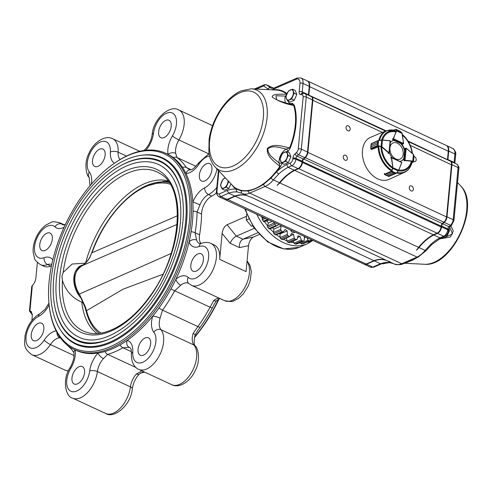 <?xml version="1.0" encoding="UTF-8"?>
<svg xmlns="http://www.w3.org/2000/svg" width="492" height="492" viewBox="0 0 492 492"><rect width="100%" height="100%" fill="white"/><g stroke="black" fill="none" stroke-linecap="round" stroke-linejoin="round"><path stroke-width="0.74" d="M391.644 171.29L392.782 172.514L391.644 171.29L392.813 167.698L391.392 157.815A0.547 0.387 -113.5 0 1 391.386 157.668L401.835 162.538M391.632 157.465L392.985 168.504L398.243 170.958L398.729 170.386L396.134 173.387L394.123 173.141L396.14 173.387L388.772 176.523L387.647 175.958L394.117 173.141L387.647 175.958L388.649 176.487L384.516 174.303M401.804 162.372L398.723 170.318M391.091 170.189L390.765 170.57M384.375 173.356L384.492 174.205A0.547 0.387 66.5 0 0 384.504 174.248L386.3 175.33L392.776 172.514L394.123 173.141M391.896 171.622L384.793 174.703L388.772 176.523M384.326 173.461L384.443 174.254L391.657 171.087L396.275 173.245L388.649 176.487M392.733 168.393L391.909 171.198M392.813 167.698L398.668 170.244L401.786 162.483M396.208 173.209L398.243 170.958L396.281 173.258M411.933 162.809L413.452 162.016L412.683 161.321L405.008 160.595A0.547 0.387 -113.5 0 1 404.885 160.558L404.301 159.974L405.045 160.3L406.158 148.27L404.787 148.781M412.683 161.321L413.188 161.241L413.766 154.98L413.329 154.347L413.612 154.808M411.945 162.766L413.452 162.016L413.92 156.954M413.889 157.311L413.913 156.831M412.997 161.444L413.44 161.997M413.913 156.88L413.754 154.9M402.573 144.138L403.594 143.443L393.483 138.775L393.329 139.537L393.176 138.762A0.547 0.387 -113.5 0 1 393.206 138.627L392.616 138.879A0.547 0.387 66.5 0 0 392.96 139.673M401.902 133L402.161 133.547L401.853 132.803L396.324 130.423L395.851 129.273L393.901 130.109M395.869 129.316L396.324 130.423M400.107 131.253L399.055 130.749M400.224 131.352L399.775 131.056M396.816 129.876L400.076 131.223M401.915 132.865L400.168 131.303M390.131 140.749L388.932 153.147A0.547 0.387 -113.5 0 1 388.815 153.073L388.022 153.418M378.256 140.761L377.622 142.379L378.539 140.552L378.053 145.57L377.469 143.971L377.954 145.78M371.497 143.523A0.547 0.387 66.5 0 0 371.466 143.516L371.146 145.189L371.165 143.879M371.466 143.516L378.446 140.454L381.669 139.962L381.085 146.333L381.86 146.684L381.651 146.911L378.139 145.884L370.974 149.002L371.589 149.531L378.502 146.739M377.622 142.373L371.146 145.195L377.622 142.373L377.469 143.959L370.993 146.788L370.937 148.971A0.547 0.387 66.5 0 0 370.974 149.002L371.503 149.457M370.937 148.971L370.993 146.782L377.469 143.971M370.722 148.486L370.759 147.957L370.716 148.473L377.807 145.368M378.662 140.398L382.499 140.091L378.68 140.515M378.188 145.62L381.029 146.598M400.107 161.327A10.99 7.694 66.5 0 0 401.306 160.964A10.99 7.694 66.5 0 0 404.098 158.35L403.932 160.109A0.547 0.387 66.5 0 0 404.424 160.829M396.527 172.987A22.7 15.885 -113.5 0 0 404.479 172.348L389.049 179.359A22.97 16.076 -113.5 0 1 364.978 164.783A22.97 16.076 -113.5 0 1 370.722 137.243L386.368 130.724A22.7 15.885 -113.5 0 0 378.785 140.38M390.999 157.618A0.547 0.387 66.5 0 0 390.808 158.08L391.7 157.772M389.338 152.557A10.99 7.694 66.5 0 0 392.081 157.581M394.443 140.361A10.99 7.694 66.5 0 0 392.536 140.81A10.99 7.694 66.5 0 0 390.297 142.582M404.848 150.435A10.99 7.694 66.5 0 0 401.097 143.455L402.579 144.144A0.547 0.387 66.5 0 0 402.893 144.125M401.121 161.038A10.99 7.694 66.5 0 0 403.735 158.51L404.098 158.35M392.358 140.89A10.99 7.694 66.5 0 1 394.08 140.521L394.209 140.46M404.621 150.534L404.486 150.589A10.99 7.694 66.5 0 0 400.74 143.615L401.097 143.455M229.764 186.493A4.803 2.694 -65.1 0 0 230.613 184.549M225.379 177.975A5.492 3.081 -65.1 0 0 224.893 178.147L223.048 179.156L220.508 184.967L222.12 188.971L226.277 187.163L228.817 181.351M230.933 183.823L228.934 188.393L224.776 190.201L222.12 188.971M228.934 188.393L226.277 187.163M224.893 178.147A5.492 3.081 -65.1 0 0 221.548 181.954A5.492 3.081 -65.1 0 0 221.08 186.862A5.492 3.081 -65.1 0 0 223.965 187.956A5.492 3.081 -65.1 0 0 227.316 184.149A5.492 3.081 -65.1 0 0 228.06 180.804M289.21 160.62A4.803 2.694 -65.1 0 0 290.065 158.682M279.954 159.1L281.565 163.098L285.723 161.29L288.263 155.484L286.651 151.481L282.494 153.289L279.954 159.1M286.651 151.481L289.308 152.717L290.92 156.714L288.38 162.526L284.222 164.334L281.565 163.098M290.92 156.714L288.263 155.484M288.38 162.526L285.723 161.29M280.526 160.995A5.492 3.081 -65.1 0 0 283.41 162.089A5.492 3.081 -65.1 0 0 286.762 158.276A5.492 3.081 -65.1 0 0 287.223 153.375A5.492 3.081 -65.1 0 0 284.339 152.274A5.492 3.081 -65.1 0 0 280.993 156.087A5.492 3.081 -65.1 0 0 280.526 160.995M295.102 98.32A4.803 2.694 -65.1 0 0 295.95 96.377M285.846 96.795L287.457 100.799L291.615 98.99L294.154 93.179L292.537 89.181L288.386 90.989L285.846 96.795M292.537 89.181L295.194 90.411L296.811 94.415L294.271 100.227L290.114 102.035L287.457 100.799M296.811 94.415L294.154 93.179M294.271 100.227L291.615 98.99M286.418 98.689A5.492 3.081 -65.1 0 0 289.302 99.784A5.492 3.081 -65.1 0 0 292.654 95.977A5.492 3.081 -65.1 0 0 293.115 91.069A5.492 3.081 -65.1 0 0 290.231 89.975A5.492 3.081 -65.1 0 0 286.879 93.781A5.492 3.081 -65.1 0 0 286.418 98.689M382.512 263.472L383.416 263.89L386.694 262.623M441.853 237.556L442.862 238.023L445.174 237.23L447.019 236.215L445.807 235.656M448.556 229.942L449.559 230.404L447.019 236.215M448.987 228.516L449.559 230.404M392.044 143.553A8.825 6.175 66.5 0 0 394.344 158.024A8.825 6.175 66.5 0 0 403.157 151.991A12.091 12.091 0 0 0 400.365 145.57A8.825 6.175 66.5 0 0 392.044 143.553M343.256 156.794A2.749 1.925 66.5 0 0 344.209 159.543A2.749 1.925 66.5 0 0 346.411 160.275A2.749 1.925 66.5 0 0 347.081 156.985A2.749 1.925 66.5 0 0 344.222 155.232A2.749 1.925 66.5 0 0 343.256 156.794M346.036 127.36A2.749 1.925 66.5 0 0 346.989 130.109A2.749 1.925 66.5 0 0 349.197 130.841A2.749 1.925 66.5 0 0 349.861 127.551A2.749 1.925 66.5 0 0 347.001 125.798A2.749 1.925 66.5 0 0 346.036 127.36M409.276 187.464A2.749 1.925 66.5 0 0 410.23 190.213A2.749 1.925 66.5 0 0 412.437 190.939A2.749 1.925 66.5 0 0 413.102 187.655A2.749 1.925 66.5 0 0 410.242 185.902A2.749 1.925 66.5 0 0 409.276 187.464M413.532 161.235A2.749 1.925 66.5 0 0 415.217 161.505A2.749 1.925 66.5 0 0 416.084 158.787A2.749 1.925 66.5 0 0 413.877 156.382M457.486 182.95L457.388 183.99M450.9 225.926L453.286 231.062L450.395 237.033L439.036 239.014M286.35 95.14L285.378 96.081L275.932 95.737L276.695 99.71M251.338 88.806L241.086 90.879C234.377 93.898 228.227 99.175 222.63 106.703C215.416 116.665 210.908 127.514 209.106 139.236L208.854 152.003C209.58 158.178 211.646 163.147 215.053 166.917A44.163 24.76 114.9 0 0 216.332 168.147A44.163 24.76 114.9 0 0 261.252 139.218A44.163 24.76 114.9 0 0 251.338 88.806L276.135 90.042A53.726 30.123 114.9 0 1 286.682 94.175L286.707 94.2A0.547 0.449 -49.6 0 1 286.682 94.175C280.993 94.421 272.174 93.351 272.242 97.115C278.546 101.26 285.692 104.033 293.675 105.423A0.547 0.387 162.4 0 0 294.284 105.214L292.426 103.277A2.196 1.538 -113.7 0 1 291.725 104.489M218.43 170.54L216.431 191.708C215.871 192.796 216.634 194.445 218.719 196.646A6.593 3.696 -65.1 0 0 220.939 196.554L228.639 193.202A43.96 24.643 114.9 0 1 237.433 191.985A2.196 1.79 -83.6 0 1 236.486 189.162L241.418 190.89L248.189 190.988C253.079 189.93 258.238 187.686 263.663 184.254L271.067 177.987L276.768 171.634A54.249 30.412 -65.1 0 0 280.329 166.794L279.85 166.413C274.647 161.622 266.369 156.708 267.328 148.559C273.484 142.834 282.605 146.548 289.665 147.852L290.237 148.055A54.249 30.412 -65.1 0 0 294.284 105.214M223.995 176.499L233.423 186.431M232.329 185.287L233.577 187.138A0.547 0.449 130.4 0 0 233.552 186.56A53.726 30.123 114.9 0 0 279.85 166.413L279.056 162.963C274.61 158.953 267.709 155.281 267.894 148.818C273.115 144.697 280.372 148.006 286.375 149.113L289.665 147.852A53.726 30.123 114.9 0 0 293.675 105.423L292.211 104.605M281.498 162.969A2.196 1.341 -6.4 0 1 279.056 162.963A9.889 5.547 -65.1 0 1 286.375 149.113A2.196 1.538 -113.4 0 1 287.838 151.844L290.237 148.055M280.329 166.794L282.119 163.356M237.433 191.985L242.205 193.374A2.196 1.796 -63.5 0 1 242.187 193.368A2.196 1.796 -63.5 0 1 242.169 193.362L242.205 193.374C244.419 194.463 246.922 194.377 249.727 193.122L265.028 186.468C268.035 185.189 270.784 182.987 273.281 179.857L278.779 173.99A43.96 24.643 114.9 0 1 288.084 167.329L291.83 165.706A5.492 3.081 -65.1 0 0 295.889 159.23L295.975 158.375A2.196 1.23 114.9 0 1 297.07 156.136L298.589 154.746A5.492 3.081 -65.1 0 0 301.332 149.168L306.258 97.035A5.492 3.081 -65.1 0 0 304.972 93.621L311.165 96.493A5.492 3.081 114.9 0 1 312.445 99.913L307.518 152.04A5.492 3.081 114.9 0 1 304.782 157.625L303.257 159.014A2.196 1.23 -65.1 0 0 302.162 161.247L302.082 162.108A5.492 3.081 114.9 0 1 298.017 168.578L294.277 170.207A43.96 24.643 -65.1 0 0 279.493 182.735A21.98 12.325 114.9 0 1 277.002 185.435L279.905 182.932L418.551 247.335A43.96 24.643 114.9 0 1 429.719 236.929A43.96 24.643 114.9 0 1 433.341 234.801L437.081 233.177A5.492 3.081 -65.1 0 0 437.732 232.814A5.492 3.081 -65.1 0 0 441.146 226.701L441.226 225.846A2.196 1.23 114.9 0 1 442.32 223.608L443.839 222.218A5.492 3.081 -65.1 0 0 446.582 216.64L451.508 164.506A5.492 3.081 -65.1 0 0 451.508 163.282A5.492 3.081 -65.1 0 0 450.223 161.093L408.329 141.628M271.535 89.815A13.186 7.392 -65.1 0 0 273.177 89.31L296.202 79.292A6.593 3.696 114.9 0 1 299.966 83.296L299.167 91.764A4.397 2.466 -65.1 0 0 300.667 94.624L302.045 94.753A3.296 1.851 114.9 0 1 303.164 96.899L298.238 149.027A3.296 1.851 114.9 0 1 296.596 152.379L295.077 153.768A4.397 2.466 -65.1 0 0 292.881 158.233L292.802 159.094A3.296 1.851 114.9 0 1 292.445 160.515A3.296 1.851 114.9 0 1 292.297 160.859A3.296 1.851 114.9 0 1 290.366 162.975L286.584 164.617L288.084 167.329L294.277 170.207M242.415 193.473L248.595 196.345A21.98 12.325 114.9 0 0 250.582 196.935L387.659 260.945L390.058 261.719A21.98 12.325 114.9 0 1 388.071 261.135L394.098 263.933C396.208 264.967 398.754 264.905 401.743 263.737L417.044 257.076C419.861 255.717 422.573 253.491 425.174 250.41L430.635 244.53A2.196 1.07 47.1 0 0 431.773 244.549L426.22 250.526A2.196 0.732 40.2 0 1 425.174 250.41L418.969 247.525A21.98 12.325 114.9 0 1 416.478 250.225L418.551 247.335M241.836 193.196L242.187 193.368M247.605 195.89A43.96 24.643 -65.1 0 0 234.832 196.074L227.132 199.426A6.593 3.696 114.9 0 1 224.905 199.518L218.719 196.646M233.577 187.138A54.249 30.412 -65.1 0 0 236.486 189.162A46.156 25.879 -65.1 0 0 227.212 190.453L228.639 193.202L234.832 196.074M272.383 87.588A3.296 1.851 114.9 0 1 272.58 87.656A3.296 1.851 114.9 0 1 272.759 87.76L273.441 88.259M302.672 93.216A2.196 1.23 114.9 0 1 302.254 91.906L303.054 83.437A8.795 4.926 -65.1 0 0 300.999 77.97L307.192 80.848A8.795 4.926 114.9 0 1 309.247 86.315L308.447 94.778A2.196 1.23 -65.1 0 0 308.441 95.233M278.779 173.99A2.196 1.07 -132.9 0 1 276.768 171.634A46.156 25.879 -65.1 0 1 286.584 164.617M285.545 102.853A9.889 5.547 -65.1 0 1 285.378 96.081A2.196 0.541 -165 0 0 285.975 96.321M417.554 257.205L403.803 262.992M450.426 161.198A5.492 3.081 114.9 0 1 450.635 161.284A5.492 3.081 114.9 0 1 451.92 164.697L446.994 216.831A5.492 3.081 114.9 0 1 444.258 222.415L442.732 223.805A2.196 1.23 -65.1 0 0 441.638 226.037L441.558 226.898A5.492 3.081 114.9 0 1 437.493 233.368L433.753 234.998A43.96 24.643 -65.1 0 0 418.969 247.525M430.635 244.53A43.96 24.643 114.9 0 1 439.94 237.87L433.753 234.998M387.081 260.674A43.96 24.643 -65.1 0 0 374.307 260.865L366.608 264.216A6.593 3.696 114.9 0 1 364.381 264.309A6.593 3.696 114.9 0 1 364.185 264.198M366.608 264.216L372.795 267.088A2.196 1.538 66.5 0 0 373.858 267.144L370.574 267.181A6.593 3.696 -65.1 0 0 372.795 267.088L380.494 263.737A43.96 24.643 114.9 0 1 389.289 262.519L392.93 263.417M381.564 263.786L380.494 263.737L374.307 260.865M446.459 145.546A8.795 4.926 114.9 0 1 446.668 145.632A8.795 4.926 114.9 0 1 448.722 151.099L447.923 159.568A2.196 1.23 -65.1 0 0 447.917 160.017M448.329 149.193A8.241 4.619 114.9 0 1 448.36 149.427A8.241 4.619 114.9 0 1 448.36 151.259L447.56 159.722A2.749 1.538 -65.1 0 0 447.554 159.851M451.527 163.528A4.945 2.774 114.9 0 1 451.558 163.756A4.945 2.774 114.9 0 1 451.564 164.857L446.631 216.984A4.945 2.774 114.9 0 1 444.171 222.009L442.646 223.399A2.749 1.538 -65.1 0 0 441.281 226.191L441.195 227.052A4.945 2.774 114.9 0 1 438.126 232.55A4.945 2.774 114.9 0 1 437.935 232.673M429.916 236.8A44.508 24.951 -65.1 0 0 416.478 250.225M389.289 262.519A2.196 1.79 96.4 0 0 389.732 262.648A2.196 1.79 96.4 0 0 389.75 262.648A2.196 1.79 96.4 0 0 389.873 262.66M437.493 233.368L443.686 236.24A5.492 3.081 -65.1 0 0 447.745 229.77A2.196 0.972 -174.6 0 1 448.495 230.607C448.138 233.233 446.89 235.133 444.75 236.295A2.196 1.538 -113.5 0 1 443.686 236.24L439.94 237.87L441.053 237.9L431.773 244.549M445.426 237.113L452.554 233.909L449.651 227.144M311.362 96.604A5.492 3.081 114.9 0 1 311.577 96.684A5.492 3.081 114.9 0 1 312.857 100.104L307.93 152.231A5.492 3.081 114.9 0 1 305.194 157.815L303.669 159.205A2.196 1.23 -65.1 0 0 302.574 161.438L302.494 162.298A5.492 3.081 114.9 0 1 298.429 168.768L294.69 170.398L433.341 234.801M294.523 170.103A6417.457 4551.966 56.9 0 0 294.69 170.398A43.96 24.643 -65.1 0 0 279.905 182.932M248.017 196.08A43.96 24.643 -65.1 0 0 235.244 196.265L373.895 260.674A43.96 24.643 114.9 0 1 386.669 260.483M235.096 195.982A6417.463 4551.966 -123.1 0 1 235.244 196.265L227.544 199.617A6.593 3.696 114.9 0 1 225.324 199.709A6.593 3.696 114.9 0 1 225.121 199.604M225.324 199.709L363.969 264.118A6.593 3.696 -65.1 0 0 366.189 264.026L373.895 260.674M272.777 87.773A3.296 1.851 114.9 0 1 272.992 87.847A3.296 1.851 114.9 0 1 273.171 87.951L273.54 88.222M307.395 80.952A8.795 4.926 114.9 0 1 307.605 81.039A8.795 4.926 114.9 0 1 309.659 86.506L308.859 94.968A2.196 1.23 -65.1 0 0 308.859 95.423M447.505 159.826A2.196 1.23 114.9 0 1 447.511 159.377L448.31 150.909A8.795 4.926 -65.1 0 0 448.304 148.953A8.795 4.926 -65.1 0 0 446.256 145.441L307.605 81.039M165.73 120.392A9.619 5.394 114.9 0 1 168.971 120.257A9.619 5.394 114.9 0 1 169.808 131.253A9.619 5.394 114.9 0 1 160.872 137.698A9.619 5.394 114.9 0 1 159.1 129.224A9.619 5.394 114.9 0 1 165.73 120.392M115.614 162.415L116.401 161.886A108.246 60.688 114.9 0 1 129.236 154.802A108.246 60.688 114.9 0 1 165.706 153.276L167.194 153.965A108.246 60.688 114.9 0 1 167.987 154.347A108.246 60.688 114.9 0 1 173.239 157.569A108.246 60.688 114.9 0 1 182.477 167.415A108.246 60.688 114.9 0 1 185.945 173.479A108.246 60.688 114.9 0 1 192.839 202.071A108.246 60.688 114.9 0 1 193.048 211.234A108.246 60.688 114.9 0 1 191.117 231.683A108.246 60.688 114.9 0 1 189.082 241.824A108.246 60.688 114.9 0 1 175.958 279.124A108.246 60.688 114.9 0 1 170.995 288.859A108.246 60.688 114.9 0 1 159.027 307.937A108.246 60.688 114.9 0 1 152.686 316.202A108.246 60.688 114.9 0 1 127.225 340.366A108.246 60.688 114.9 0 1 120.005 344.972A108.246 60.688 114.9 0 1 105.005 351.497A108.246 60.688 114.9 0 1 98.068 353.059A108.246 60.688 114.9 0 1 75.989 350.31L74.501 349.615A108.246 60.688 114.9 0 1 49.28 306.387L49.175 305.446A107.145 60.073 114.9 0 1 115.614 162.415A107.145 60.073 114.9 0 1 128.32 155.404A107.145 60.073 114.9 0 1 189.973 212.261A107.145 60.073 114.9 0 1 122.631 339.923A107.145 60.073 114.9 0 1 49.175 305.446M99.63 149.156A9.619 5.394 114.9 0 1 102.871 149.021A9.619 5.394 114.9 0 1 103.714 160.017A9.619 5.394 114.9 0 1 94.771 166.462A9.619 5.394 114.9 0 1 93 157.987A9.619 5.394 114.9 0 1 99.63 149.156M46.869 233.214A9.619 5.394 114.9 0 1 50.11 233.079A9.619 5.394 114.9 0 1 50.947 244.075A9.619 5.394 114.9 0 1 42.011 250.52A9.619 5.394 114.9 0 1 40.233 242.046A9.619 5.394 114.9 0 1 46.869 233.214M38.351 323.33A9.619 5.394 114.9 0 1 41.592 323.195A9.619 5.394 114.9 0 1 42.429 334.185A9.619 5.394 114.9 0 1 33.493 340.636A9.619 5.394 114.9 0 1 31.716 332.155A9.619 5.394 114.9 0 1 38.351 323.33M79.071 366.706A9.619 5.394 114.9 0 1 82.305 366.571A9.619 5.394 114.9 0 1 83.148 377.561A9.619 5.394 114.9 0 1 74.206 384.012A9.619 5.394 114.9 0 1 72.435 375.537A9.619 5.394 114.9 0 1 79.071 366.706M145.171 337.942A9.619 5.394 114.9 0 1 148.406 337.807A9.619 5.394 114.9 0 1 149.248 348.797A9.619 5.394 114.9 0 1 140.306 355.249A9.619 5.394 114.9 0 1 138.535 346.774A9.619 5.394 114.9 0 1 145.171 337.942M197.932 253.884A9.619 5.394 114.9 0 1 201.173 253.749A9.619 5.394 114.9 0 1 202.009 264.745A9.619 5.394 114.9 0 1 193.067 271.19A9.619 5.394 114.9 0 1 191.296 262.716A9.619 5.394 114.9 0 1 197.932 253.884M219.026 299.007A107.145 60.073 114.9 0 1 194.469 337.567M142.594 155.128A102.754 57.607 114.9 0 1 162.563 157.877A102.754 57.607 114.9 0 1 186.566 221.781A102.754 57.607 114.9 0 1 144.15 317.285A102.754 57.607 114.9 0 1 75.989 344.252A102.754 57.607 114.9 0 1 61.008 330.759M247.039 261.369A23.075 12.94 114.9 0 1 244.389 288.269A23.075 12.94 114.9 0 1 224.537 300.655L191.523 285.317A23.075 12.94 114.9 0 0 212.981 269.837A23.075 12.94 114.9 0 0 210.97 243.46L214.266 244.991A23.075 12.94 114.9 0 1 219.66 259.346L246.068 271.615L248.522 245.686C249.173 241.455 250.822 238.565 253.478 237.015L259.29 234.487M253.478 237.015L242.937 239.21L236.332 236.142C233.602 237.599 231.535 239.985 230.133 243.294L222.113 233.423C222.759 229.186 224.413 226.295 227.07 224.746L246.271 216.388M216.412 192.913A23.075 12.94 114.9 0 1 211.788 196.105L208.485 194.568A14.286 8.007 114.9 0 0 199.949 204.863L197.083 211.984L201.566 214.063A14.286 8.007 114.9 0 1 211.788 196.105M201.566 214.063A109.894 61.611 114.9 0 1 199.598 234.825L195.121 232.741L196.615 240.09A5.492 3.93 -19 0 0 189.082 241.824A19.778 11.088 114.9 0 0 199.112 246.566A17.583 9.858 114.9 0 1 207.187 263.847A17.583 9.858 114.9 0 1 188.252 277.433A5.492 4.477 132.7 0 0 188.651 283.392L191.523 285.317M200.865 243.485A14.286 8.007 114.9 0 1 199.598 234.825M222.113 233.423L219.66 259.346M248.522 245.686L239.389 247.593C239.18 243.534 240.367 240.742 242.937 239.21L257.759 232.759M227.07 224.746L236.332 236.142L254.303 228.325M32.343 314.671L29.434 311.073L31.765 286.405L32.337 285.508C34.317 283.546 35.51 280.957 35.922 277.752L37.361 262.507M50.873 266.123L47.57 264.591A23.075 12.94 114.9 0 1 40.461 264.647L43.763 266.178A23.075 12.94 114.9 0 0 50.873 266.123A14.286 8.007 114.9 0 1 51.451 265.932M144.74 372.155A108.246 60.688 114.9 0 1 140.687 372.936M188.252 277.433A19.778 11.088 114.9 0 0 175.958 279.124A5.492 2.934 -129.8 0 0 180.73 285.249L174.697 290.79L210.066 307.217L213.743 300.581A5.492 2.934 -129.8 0 0 216.615 300.6L214.66 303.49A108.246 60.688 114.9 0 1 212.261 308.029A108.246 60.688 114.9 0 1 200.287 327.106A108.246 60.688 114.9 0 1 197.643 330.686L195.09 335.015A5.492 1.162 16.5 0 0 193.116 333.441L197.913 326.583L162.538 310.157L160.103 318.109A5.492 1.162 16.5 0 0 152.686 316.202A19.778 11.088 114.9 0 0 153.855 332.235A17.583 9.858 114.9 0 1 147.391 359.117A17.583 9.858 114.9 0 1 132.785 352.229A5.492 2.601 -176.4 0 0 131.432 353.797C130.989 363.157 135.362 368.176 138.762 369.375A23.075 12.94 114.9 0 0 158.824 356.62A23.075 12.94 114.9 0 0 160.945 329.683A14.286 8.007 114.9 0 1 160.103 318.109M218.596 299.228A108.246 60.688 114.9 0 1 194.561 337.125M206.449 163.775A9.619 5.394 114.9 0 1 209.69 163.639A9.619 5.394 114.9 0 1 210.527 174.629A9.619 5.394 114.9 0 1 201.585 181.081A9.619 5.394 114.9 0 1 199.813 172.606A9.619 5.394 114.9 0 1 206.449 163.775M132.785 352.229A19.778 11.088 114.9 0 0 127.225 340.366A5.492 4.533 -73.7 0 0 129.285 347.358L122.926 347.752L131.432 351.706M135.952 367.506L107.699 354.381L103.443 358.606A5.492 2.294 43 0 1 98.068 353.059A19.778 11.088 114.9 0 0 89.698 370.98A17.583 9.858 114.9 0 1 72.478 391.712A17.583 9.858 114.9 0 1 70.768 368.391A5.492 0.806 -149.3 0 1 70.165 367.506C61.758 379.83 65.78 397.05 72.662 398.139A23.075 12.94 114.9 0 0 97.398 371.546A14.286 8.007 114.9 0 1 103.443 358.606M89.698 370.98A5.492 2.257 7.1 0 1 97.398 371.546L130.411 386.884A14.286 8.007 114.9 0 1 136.456 373.938L141.198 371.368M144.925 150.343A5.492 2.294 -137 0 1 145.214 149.383C148.99 145.128 151.302 140.177 152.157 134.525A5.492 2.257 7.1 0 1 153.486 133.295A17.583 9.858 114.9 0 1 170.699 112.557A17.583 9.858 114.9 0 1 172.415 135.884A19.778 11.088 114.9 0 0 167.987 154.347A5.492 3.475 171.3 0 1 175.681 153.289L176.972 157.502A5.492 4.52 126.6 0 0 173.239 157.569M191.117 169.709L186.351 167.495L190.06 169.906M165.706 153.276A108.246 60.688 114.9 0 1 187.071 243.331A108.246 60.688 114.9 0 1 118.517 344.283A108.246 60.688 114.9 0 1 74.501 349.615M32.337 285.508L29.938 310.852L31.427 311.67L32.306 316.018L31.875 320.55M29.938 310.852L32.312 314.16M136.456 373.938A5.492 2.294 43 0 0 139.224 374.055L143.615 371.632M56.961 332.457A5.492 4.397 89.7 0 0 59.833 337.856A14.286 8.007 114.9 0 0 50.436 344.584A23.075 12.94 114.9 0 1 31.943 354.757L64.956 370.095A23.075 12.94 114.9 0 0 68.437 370.79M70.055 347.131A5.492 4.52 126.6 0 0 71.445 349.117L73.886 352.672A5.492 3.475 -8.7 0 1 75.184 349.935A19.778 11.088 114.9 0 1 70.768 368.391M199.949 204.863A5.492 0.381 -157.8 0 0 192.839 202.071A19.778 11.088 114.9 0 1 204.66 187.821A5.492 3.733 63.8 0 0 208.485 194.568A23.075 12.94 114.9 0 0 216.837 187.378M198.959 164.162A19.778 11.088 114.9 0 1 185.945 173.479A5.492 4.397 -90.3 0 1 190.047 169.906C190.349 169.482 191.843 171.499 198.504 163.043A5.492 1.193 -146.4 0 0 198.959 164.162A17.583 9.858 114.9 0 1 209.549 155.952M96.955 333.521A84.729 47.503 114.9 0 1 81.807 302.18C72.066 297.906 65.602 290.631 62.429 280.36L61.961 276.246L63.173 272.47L72.146 264.032L84.784 263.171M83.117 303.047L81.807 302.18M85.491 263.294A84.729 47.503 114.9 0 1 167.889 180.81M56.445 277.882A95.061 53.296 114.9 0 1 95.688 189.531A95.061 53.296 114.9 0 1 158.744 164.58C170.109 170.047 177.194 181.628 180.004 199.328C182.956 222.765 178.006 248.159 165.158 275.508C143.984 320.925 102.391 349.658 78.652 337.008A95.061 53.296 114.9 0 1 56.445 277.882M114.925 336.43A98.357 55.141 114.9 0 1 77.262 339.997C70.54 336.829 65.135 331.602 61.039 324.314C54.477 312.254 52.035 296.879 53.726 278.201C55.289 262.261 59.655 246.16 66.838 229.893C79.661 201.898 96.297 181.247 116.739 167.95C132.797 158.117 147.262 155.995 160.134 161.591A98.357 55.141 114.9 0 1 181.696 192.643M121.672 165.121A98.904 55.448 114.9 0 1 160.367 161.093C172.206 166.788 179.586 178.848 182.507 197.274C185.576 221.658 180.429 248.073 167.065 276.516C145.035 323.761 101.776 353.662 77.035 340.495A98.904 55.448 114.9 0 1 55.147 308.33M83.855 264.739A20.879 14.612 66.5 0 0 73.831 278.201A20.879 14.612 66.5 0 0 81.955 299.075M170.152 184.18A82.342 46.162 -65.1 0 0 92.016 252.759L177.483 215.73M162.883 274.296L123.123 289.167L86.537 310.68A82.342 46.162 -65.1 0 0 100.983 333.078M99.089 333.342A83.837 47.004 114.9 0 1 93.597 327.703C90.288 323.293 87.834 317.943 86.229 311.651A1.759 1.199 -14.3 0 1 86.537 310.68L85.227 306.516A1.759 0.879 159.3 0 0 84.95 307.297L80.909 297.955M171.222 253.435L78.855 294.277C72.09 281.504 73.167 271.984 82.084 265.717L86.395 262.353L89.852 257.587L91.746 252.783C104.95 214.863 136.075 182.71 161.278 182.003A83.837 47.004 114.9 0 1 169.131 182.563M177.126 224.37L82.09 265.717L86.395 262.353M82.084 265.717A1.759 1.255 66.3 0 1 82.09 265.717A20.332 14.231 -113.5 0 0 79.396 294.173L85.227 306.516M82.73 301.553L82.73 301.147L82.73 301.553M89.852 257.587A1.759 0.547 -151 0 0 89.605 257.71L91.746 252.783M290.563 230.016A3.739 2.614 66.5 0 0 290.784 230.477A3.739 2.614 66.5 0 0 294.48 232.464A3.739 2.614 66.5 0 0 295.034 232.095M264.087 217.716L262.273 218.51L263.011 217.218M262.273 218.51A1.101 0.769 66.5 0 0 262.384 219.758A48.351 33.843 66.5 0 0 263.318 221.24A1.101 0.769 66.5 0 0 264.309 221.732L266.83 220.847A43.96 30.768 66.5 0 0 268.423 223.017L272.07 221.425M268.89 219.949L266.83 220.847M274.745 222.667L267.47 226.037L268.423 223.017M267.47 226.037A1.101 0.769 66.5 0 0 267.771 227.298A48.351 33.843 66.5 0 0 268.878 228.595A1.101 0.769 66.5 0 0 269.776 228.903A1.101 0.769 66.5 0 0 269.874 228.848L276.867 225.803M274.671 222.907A1.101 0.769 66.5 0 0 274.966 224.167A48.351 33.843 66.5 0 0 276.073 225.465A1.101 0.769 66.5 0 0 276.971 225.773A1.101 0.769 66.5 0 0 277.07 225.717L278.749 224.53M272.488 227.722A43.96 30.768 66.5 0 0 273.896 229.124L281.092 225.988A43.96 30.768 66.5 0 1 280.366 225.281M281.092 225.988L280.692 229.358L273.497 232.488L273.896 229.124M273.497 232.488A1.101 0.769 66.5 0 0 273.976 233.712A48.351 33.843 66.5 0 0 275.212 234.764A1.101 0.769 66.5 0 0 275.963 234.936L283.158 231.806A1.101 0.769 66.5 0 0 283.374 231.64L285.169 229.469A43.96 30.768 66.5 0 0 287.156 230.896L279.96 234.026A43.96 30.768 66.5 0 1 279.222 233.516M280.692 229.358A1.101 0.769 66.5 0 0 281.178 230.582A48.351 33.843 66.5 0 0 282.408 231.634A1.101 0.769 66.5 0 0 283.158 231.806M287.156 230.896L287.322 234.475L280.12 237.605L279.96 234.026M280.12 237.605A1.101 0.769 66.5 0 0 280.766 238.749A48.351 33.843 66.5 0 0 282.076 239.518A1.101 0.769 66.5 0 0 282.672 239.579L289.868 236.449A1.101 0.769 66.5 0 0 290.169 236.148L291.492 233.448A43.96 30.768 66.5 0 0 293.564 234.407L290.335 235.809M287.322 234.475A1.101 0.769 66.5 0 0 287.961 235.613A48.351 33.843 66.5 0 0 289.271 236.388A1.101 0.769 66.5 0 0 289.868 236.449M293.564 234.407L294.284 238.06L287.088 241.191L286.442 237.937M287.088 241.191A1.101 0.769 66.5 0 0 287.863 242.212A48.351 33.843 66.5 0 0 289.21 242.673A1.101 0.769 66.5 0 0 289.64 242.661L296.842 239.524A1.101 0.769 66.5 0 0 297.199 239.063L297.998 235.932A43.96 30.768 66.5 0 0 300.077 236.394L297.605 237.47M294.284 238.06A1.101 0.769 66.5 0 0 295.065 239.075A48.351 33.843 66.5 0 0 296.405 239.536A1.101 0.769 66.5 0 0 296.842 239.524M300.077 236.394L301.325 239.985L294.13 243.116L293.398 241.025M294.13 243.116A1.101 0.769 66.5 0 0 295.015 243.964A48.351 33.843 66.5 0 0 296.332 244.1A1.101 0.769 66.5 0 0 296.608 244.057L303.804 240.92A1.101 0.769 66.5 0 0 304.191 240.268L304.437 236.83A43.96 30.768 66.5 0 0 305.231 236.83M301.325 239.985A1.101 0.769 66.5 0 0 302.211 240.834A48.351 33.843 66.5 0 0 303.533 240.963A1.101 0.769 66.5 0 0 303.804 240.92M305.76 237.076L304.376 237.673M306.848 237.581L308.17 240.164L300.975 243.294L300.495 242.359M300.975 243.294A1.101 0.769 66.5 0 0 301.934 243.946A48.351 33.843 66.5 0 0 303.177 243.749A1.101 0.769 66.5 0 0 303.293 243.712A1.101 0.769 66.5 0 0 303.404 243.651M308.17 240.164A1.101 0.769 66.5 0 0 309.13 240.816A48.351 33.843 66.5 0 0 310.378 240.613A1.101 0.769 66.5 0 0 310.495 240.582A1.101 0.769 66.5 0 0 310.882 239.727L310.852 239.444M307.488 241.886A1.101 0.769 66.5 0 0 308.355 242.162L312.666 240.287L308.355 242.162M252.716 225.994L251.338 226.203L252.519 225.693M251.338 226.203L246.326 220.029L248.731 218.983M246.621 214.26L246.326 220.029M392.776 172.514L386.306 175.337M384.793 174.703L384.461 174.273M391.386 157.668L391.7 157.68M405.359 148.535L404.301 159.974L403.932 160.134M404.885 160.558L404.215 160.939M404.688 149.826L403.889 158.442M406.244 148.289L413.329 154.347M405.119 160.318L412.794 161.05L413.409 154.451L406.035 148.141M393.729 130.079L395.869 129.255L400.094 131.235L401.884 132.822L403.612 143.43A0.547 0.387 -113.5 0 1 403.612 143.455M402.942 143.978L393.329 139.537L392.751 139.79M394.067 140.392L400.888 143.547M402.161 133.547L403.6 143.356L402.142 133.473L396.595 130.909L393.176 138.762M393.502 138.695L396.294 130.841M403.618 143.584L402.788 144.174M377.997 146.757L377.118 147.139M382.425 139.956L390.181 140.86L382.499 140.091L381.86 146.684L389.098 152.889M378.157 140.761L371.214 143.781M389.024 152.846L388.815 153.073L381.651 146.911M371.146 145.189L370.993 146.788M402.401 134.753A20.928 14.649 -113.5 0 1 408.212 141.432A20.928 14.649 -113.5 0 1 411.533 149.07A20.928 14.649 -113.5 0 1 412.376 153.467M411.816 161.647A20.928 14.649 -113.5 0 1 398.483 170.816M392.038 167.969A20.928 14.649 -113.5 0 1 380.943 147.299M381.706 139.956A20.928 14.649 -113.5 0 1 395.507 131.259M379.529 140.269A22.374 15.664 -113.5 0 1 395.15 130.478M391.417 169.998A22.374 15.664 -113.5 0 1 378.858 146.616M412.105 162.053A22.374 15.664 -113.5 0 1 397.001 172.464M408.059 141.186L402.358 134.457A22.374 15.664 -113.5 0 1 408.059 141.186L411.613 149.347A22.374 15.664 -113.5 0 1 412.456 153.529L411.613 149.347M390.876 170.503A22.7 15.885 -113.5 0 1 378.114 146.721M411.373 161.487A20.147 14.102 -113.5 0 1 398.871 170.029M392.124 167.028A20.147 14.102 -113.5 0 1 381.761 147.735M382.567 139.956A20.147 14.102 -113.5 0 1 395.451 131.831M402.487 135.331A20.147 14.102 -113.5 0 1 411.988 153.135M424.621 264.265C452.117 267.261 480.93 205.232 460.899 186.154A44.163 24.76 114.9 0 1 460.241 233.325A44.163 24.76 114.9 0 1 424.621 264.265L404.301 263.251M415.457 258.546A53.726 30.123 114.9 0 1 409.221 261.492M239.93 92.754A41.027 23.001 114.9 0 1 258.005 137.569A41.027 23.001 114.9 0 1 211.468 157.821A41.027 23.001 114.9 0 1 239.93 92.754M286.953 93.628A54.249 30.412 -65.1 0 0 272.586 89.864M256.455 89.064L263.441 86.02A1.101 0.615 114.9 0 1 263.872 86.038L268.029 89.077A13.186 7.392 -65.1 0 0 269.272 89.698M227.212 190.453L219.475 193.823A4.397 2.466 114.9 0 1 216.966 191.148L218.872 171.007M292.426 103.277A7.694 4.311 114.9 0 1 288.183 101.137M296.596 152.379A2.196 1.089 47.6 0 0 298.589 154.746L304.782 157.625M298.238 149.027A2.196 0.972 5.4 0 1 301.332 149.168L307.518 152.04M295.077 153.768A2.196 1.089 47.6 0 0 297.07 156.136L303.257 159.014M292.881 158.233A2.196 0.972 5.4 0 1 295.975 158.375L302.162 161.247M292.802 159.094A2.196 0.972 5.4 0 1 295.889 159.23L302.082 162.108M290.366 162.975A2.196 1.538 66.5 0 0 291.83 165.706L298.017 168.578M271.067 177.987A2.196 0.775 -141.7 0 0 273.281 179.857L279.493 182.735M263.663 184.254A2.196 1.458 -110.6 0 0 265.028 186.468L417.044 257.076A2.196 1.611 63.2 0 0 418.212 257.082A2.196 1.611 63.2 0 0 418.218 257.076L426.22 250.526M248.189 190.988A2.196 1.611 -116.8 0 0 249.727 193.122L401.743 263.737A2.196 1.458 69.4 0 0 402.702 263.835C401.564 264.874 398.754 264.936 394.27 264.019M219.475 193.823A2.196 1.538 -113.5 0 0 220.939 196.554L227.132 199.426M273.177 89.31A2.196 1.538 -113.5 0 1 273.952 88.062L271.313 88.271A10.99 6.162 114.9 0 1 270.723 87.92L266.566 84.882L272.759 87.76M263.872 86.038A2.196 1.808 126.2 0 1 266.566 84.882A3.296 1.851 -65.1 0 0 266.387 84.778L272.58 87.656M268.029 89.077A2.196 1.808 -53.8 0 1 270.723 87.92L271.812 88.425M299.966 83.296A2.196 0.972 5.4 0 1 303.054 83.437L309.247 86.315M299.167 91.764A2.196 0.972 5.4 0 1 302.254 91.906L308.447 94.778M303.164 96.899A2.196 0.972 5.4 0 1 306.258 97.035L312.445 99.913M266.387 84.778L264.216 84.772A2.196 1.538 66.5 0 0 263.441 86.02M296.202 79.292A2.196 1.538 -113.5 0 1 296.977 78.044L273.952 88.062M300.667 94.624A2.196 1.783 -84.6 0 1 302.518 93.203L304.972 93.621M302.045 94.753A2.196 1.783 -84.6 0 1 303.896 93.332M216.431 191.708A2.196 0.972 5.4 0 1 216.966 191.148M242.169 193.362A2.196 1.796 -63.5 0 1 241.418 190.89M441.558 226.898L447.745 229.77L447.831 228.909A2.196 1.23 114.9 0 1 448.925 226.677L450.444 225.287L444.258 222.415M451.92 164.697L458.113 167.575A5.492 3.081 -65.1 0 0 456.828 164.156C458.735 166.333 459.411 167.747 458.858 168.405A2.196 0.972 -174.6 0 0 458.113 167.575L453.181 219.703A2.196 0.972 -174.6 0 1 453.932 220.539L451.582 225.305A2.196 1.089 -132.4 0 1 450.444 225.287A5.492 3.081 -65.1 0 0 453.181 219.703L446.994 216.831M451.582 225.305L450.063 226.695A2.196 1.089 -132.4 0 1 448.925 226.677L442.732 223.805M450.063 226.695L448.575 229.746A2.196 0.972 -174.6 0 0 447.831 228.909L441.638 226.037M454.11 162.895A2.196 1.23 114.9 0 1 454.11 162.44L454.909 153.978L448.722 151.099M452.855 148.51C455.291 150.792 456.225 152.895 455.66 154.808A2.196 0.972 -174.6 0 0 454.909 153.978A8.795 4.926 -65.1 0 0 452.855 148.51L446.668 145.632M455.66 154.808L454.86 163.246A2.196 0.972 -174.6 0 0 454.11 162.44L447.923 159.568M304.917 157.489L443.839 222.218L444.171 222.009M303.398 158.885L442.32 223.608L442.646 223.399M302.143 161.419L441.281 226.191M302.063 162.28L441.195 227.052M298.263 168.461L437.081 233.177M227.378 199.315L366.189 264.026M273.072 87.988L273.663 88.179M309.228 86.487L448.36 151.259M308.435 94.95L386.085 130.841M407.942 140.995L447.56 159.722M312.432 100.085L382.37 132.391M410.23 145.331L451.564 164.857M307.5 152.213L446.631 216.984M153.486 133.295A19.778 11.088 114.9 0 1 145.989 150.226M114.421 163.221A19.778 11.088 114.9 0 1 110.392 152.046A17.583 9.858 114.9 0 0 95.786 145.158A17.583 9.858 114.9 0 0 89.329 172.04A19.778 11.088 114.9 0 1 91.371 184.229M64.114 227.249A19.778 11.088 114.9 0 1 54.926 226.837A17.583 9.858 114.9 0 0 35.99 240.422A17.583 9.858 114.9 0 0 44.071 257.703A19.778 11.088 114.9 0 1 52.798 259.887M49.108 304.874A19.778 11.088 114.9 0 1 38.517 316.448A17.583 9.858 114.9 0 0 26.334 342.549A17.583 9.858 114.9 0 0 44.219 340.107A19.778 11.088 114.9 0 1 56.131 330.87M44.071 257.703A5.492 3.948 -110.7 0 0 47.57 264.591A14.286 8.007 114.9 0 1 51.758 264.462M191.117 231.683A5.492 2.011 9.5 0 1 195.121 232.741A109.894 61.611 -65.1 0 0 197.083 211.984A5.492 2.823 1 0 0 193.048 211.234M199.112 246.566A5.492 3.948 -110.7 0 1 201.296 243.343L199.457 243.546A14.286 8.007 114.9 0 1 196.615 240.09M216.947 168.947A17.583 9.858 114.9 0 1 204.66 187.821M180.73 285.249A14.286 8.007 114.9 0 1 188.418 283.226L188.651 283.392M213.743 300.581A14.286 8.007 114.9 0 1 219.118 298.134M212.261 308.029A5.492 0.523 28.6 0 1 210.066 307.217A109.894 61.611 114.9 0 1 197.913 326.583A5.492 1.464 35.7 0 0 200.287 327.106M159.027 307.937A5.492 1.464 35.7 0 0 162.538 310.157A109.894 61.611 -65.1 0 0 174.697 290.79A5.492 0.523 28.6 0 1 170.995 288.859M153.855 332.235A5.492 4.391 -39.2 0 1 160.945 329.683L193.959 345.015A14.286 8.007 114.9 0 1 193.116 333.441M171.776 384.707C179.297 388.742 190.804 381.269 195.49 370.095C201.277 359.178 197.298 346.663 195.25 346.011A5.492 4.391 -39.2 0 0 193.959 345.015A23.075 12.94 114.9 0 1 191.837 371.958A23.075 12.94 114.9 0 1 171.776 384.707L138.762 369.375M129.285 347.358A14.286 8.007 114.9 0 1 129.919 347.598L130.429 348.09C130.651 349.4 131.192 346.922 131.432 353.797M105.005 351.497A5.492 4.084 73.6 0 0 107.699 354.381A109.894 61.611 -65.1 0 0 122.926 347.752A5.492 3.567 60.2 0 1 120.005 344.972M105.675 413.471C114.267 419.233 131.216 404.59 132.286 388.914A5.492 2.257 7.1 0 0 130.411 386.884A23.075 12.94 114.9 0 1 105.675 413.471L72.662 398.139M74.009 355.538L50.436 344.584A5.492 1.193 -146.4 0 1 44.219 340.107M63.714 224.955L61.826 224.081A5.492 4.477 132.7 0 0 54.926 226.837M64.329 224.844L59.907 222.79A23.075 12.94 114.9 0 1 61.826 224.081A14.286 8.007 114.9 0 0 63.013 224.881L65.418 224.432M126.499 156.069L118.135 152.182A5.492 2.601 -176.4 0 0 110.392 152.046M139.703 151.284L112.668 138.732A23.075 12.94 114.9 0 1 118.135 152.182A14.286 8.007 114.9 0 0 120.134 159.519M208.583 153.756L178.879 139.956A5.492 0.806 -149.3 0 1 172.415 135.884M152.157 134.525C153.227 118.849 170.177 104.212 178.768 109.968L211.781 125.3A23.075 12.94 114.9 0 1 212.519 125.7M178.768 109.968A23.075 12.94 114.9 0 1 178.879 139.956A14.286 8.007 114.9 0 0 175.681 153.289M195.927 166.302L176.972 157.502A109.894 61.611 -65.1 0 1 186.351 167.495A5.492 4.305 146.1 0 0 182.477 167.415M239.389 247.593L230.133 243.294M245.44 209.057A49.452 34.612 66.5 0 0 299.413 247.248L307.334 243.804A49.452 34.612 -113.5 0 1 256.799 214.334M300.821 242.999A47.257 33.075 -113.5 0 1 298.749 243.122M294.019 242.796A47.257 33.075 -113.5 0 1 290.852 242.132M287.027 240.871A47.257 33.075 -113.5 0 1 283.46 239.235M280.108 237.285A47.257 33.075 -113.5 0 1 276.492 234.709M273.534 232.187A47.257 33.075 -113.5 0 1 270.108 228.755M267.556 225.773A47.257 33.075 -113.5 0 1 264.53 221.652M262.402 218.282A47.257 33.075 -113.5 0 1 261.369 216.455M166.573 160.097A102.754 57.607 -65.1 0 0 165.232 159.722M79.12 345.101A102.754 57.607 -65.1 0 0 80.276 345.882M31.943 354.757C22.288 347.739 24.951 343.139 25.012 335.919C27.201 325.569 32.269 318.072 40.215 313.441A5.492 3.733 63.8 0 0 38.517 316.448M89.968 185.871L89.193 177.428A5.492 4.391 -39.2 0 1 89.329 172.04M63.173 272.47A87.668 49.151 114.9 0 1 102.674 190.988A87.668 49.151 114.9 0 1 160.822 174.063C186.732 188.559 181.4 255.311 149.058 297.396C130.042 323.933 104.378 337.942 87.238 332.475A87.668 49.151 114.9 0 1 62.429 280.36M59.858 276.399A89.845 50.375 114.9 0 1 154.685 168.522A89.845 50.375 114.9 0 1 141.555 307.463A89.845 50.375 114.9 0 1 59.858 276.399M167.729 160.878L161.757 158.104A102.201 57.3 114.9 0 1 170.669 274.936A102.201 57.3 114.9 0 1 75.645 343.484L81.617 346.257M265.526 218.387L262.384 219.758M267.63 219.364L263.318 221.24M268.65 219.838L264.309 221.732M274.966 224.167L267.771 227.298M276.073 225.465L268.878 228.595M281.178 230.582L273.976 233.712M282.408 231.634L275.212 234.764M287.961 235.613L280.766 238.749M289.271 236.388L282.076 239.518M295.065 239.075L287.863 242.212M296.405 239.536L289.21 242.673M302.211 240.834L295.015 243.964M303.533 240.963L296.332 244.1M309.13 240.816L301.934 243.946M310.378 240.613L303.177 243.749M311.707 239.838L310.815 240.231M398.317 171.013L401.878 162.483L391.687 157.391L390.789 157.698M413.458 162.016L413.92 156.973L413.409 154.347L406.232 148.215L405.156 148.393M404.572 150.552L403.84 158.467M394.172 140.478L400.851 143.566M381.669 139.962L390.058 140.706L390.433 141.204L389.295 152.987L388.409 153.51M371.103 144.347L370.765 147.895M370.863 148.978L370.716 148.473M394.99 130.38L386.368 130.724M404.479 172.348C408.366 170.478 410.906 167.071 412.099 162.139M460.899 186.154L457.523 182.532M215.053 166.917L233.479 186.493M264.216 84.772L254.573 88.966M296.977 78.044L300.999 77.97M292.359 104.642C285.225 102.914 279.905 101.229 276.393 99.575L276.393 99.575M291.639 104.525L292.346 104.636M370.574 267.181L364.381 264.309M456.828 164.156L450.635 161.284M453.932 220.539L458.858 168.405M373.858 267.144L381.534 263.804M381.503 263.817L389.75 262.648M389.738 262.642L393.631 263.706M448.495 230.607L448.575 229.746M402.702 263.835C406.601 262.777 411.773 260.526 418.212 257.082M440.998 237.925L444.75 236.295M272.992 87.847L273.687 88.166M311.577 96.684L385.568 131.056M448.36 149.427L448.304 148.953M451.558 163.756L451.508 163.282M438.126 232.55L437.732 232.814M312.974 240.428L307.334 243.804M244.641 208.688L253.817 227.636L267.685 241.935L283.835 248.958L299.413 247.248M68.32 371.048L64.956 370.095M132.286 388.914C133.141 383.268 135.454 378.311 139.224 374.055M195.25 346.011C193.854 344.652 193.805 340.987 195.09 335.015M216.615 300.6L220.115 298.595M247.076 260.932L249.961 265.225L251.332 271.547L250.287 280.428L248.275 285.981L243.288 293.939L238.792 298.22L233.399 301.049L230.982 301.59L224.537 300.655M211.781 125.3L212.526 125.681M64.618 342.721L71.445 349.117M40.215 313.441L45.073 309.32L48.936 303.066M73.886 352.672C74.452 357.007 73.216 361.952 70.165 367.506M40.461 264.647C36.267 261.516 34.274 259.376 34.483 258.22L33.112 251.892C32.933 247.15 33.948 242.341 36.168 237.458C38.536 232.322 41.697 228.239 45.651 225.219L51.045 222.396C51.777 221.462 54.729 221.597 59.907 222.79M89.193 177.428C87.139 176.776 83.166 164.26 88.954 153.344C93.634 142.17 105.147 134.703 112.668 138.732M210.97 243.46C208.565 242.132 205.342 242.089 201.296 243.343M143.756 150.503L145.214 149.383M209.069 153.535L198.504 163.043M161.757 158.104C148.4 152.292 133.375 154.5 116.696 164.709C95.448 178.528 78.16 199.992 64.833 229.094C57.373 245.994 52.829 262.728 51.205 279.296C49.452 298.712 51.986 314.683 58.806 327.205C63.056 334.775 68.671 340.2 75.645 343.484M168.399 181.505L163.572 181.351L144.095 186.806M86.229 311.651L84.95 307.297M86.168 262.507L89.605 257.71M276.971 225.773L269.776 228.903M310.495 240.582L303.293 243.712"/></g></svg>
